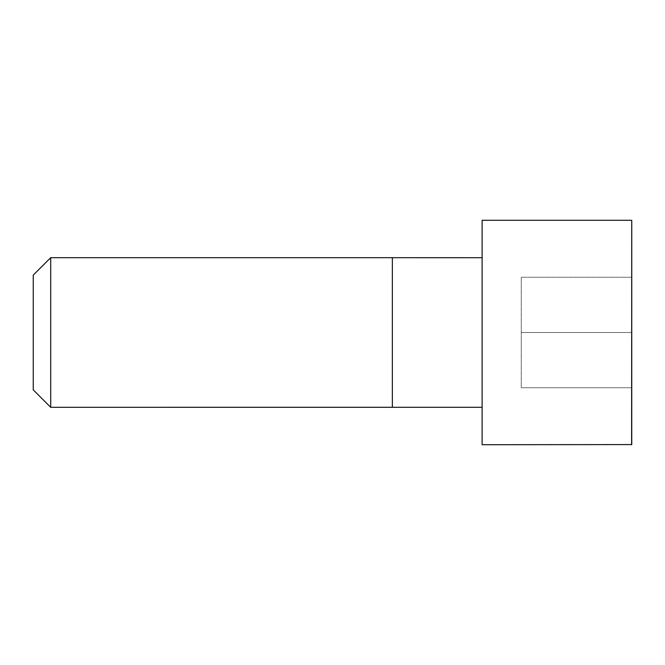 <?xml version="1.0" encoding="UTF-8"?>
<svg xmlns="http://www.w3.org/2000/svg" width="665" height="665" viewBox="0 0 665 665"><rect width="100%" height="100%" fill="white"/><g stroke="black" fill="none" stroke-linecap="round" stroke-linejoin="round"><path stroke-width="0.5" stroke-dasharray="3.33 2.49" d="M482.125 407.304L482.125 257.696L482.125 407.304M482.125 444.719L482.125 220.281M50.706 407.312L50.706 257.688M33.25 389.856L33.25 275.144M631.75 444.577L631.75 220.423M631.75 277.263L631.75 332.5L631.75 277.263L521.277 277.263L521.277 387.737L521.277 277.263L631.75 277.263M631.75 387.737L631.75 332.5L631.75 387.737L521.277 387.737L631.75 387.737M631.75 332.5L521.277 332.5L631.75 332.5M392.35 407.312L392.35 257.688M631.609 444.719L631.609 220.281"/><path stroke-width="1" d="M482.125 407.304L50.706 407.312L33.25 389.856L33.25 275.144L50.706 257.688L50.706 407.312M631.609 220.281L482.125 220.281L482.125 444.719L631.75 444.577L631.75 220.423L631.609 444.719M482.125 257.696L392.35 257.688L392.35 407.312M392.35 257.688L50.706 257.688"/></g></svg>

